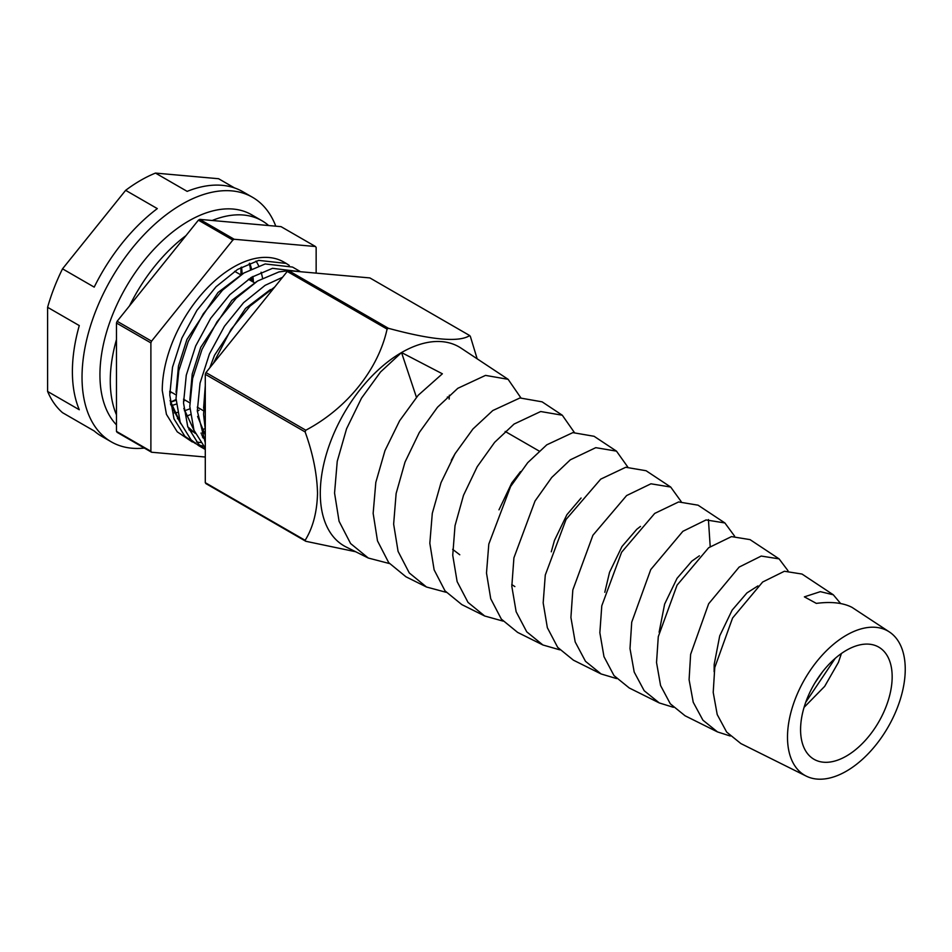 <?xml version="1.0" encoding="UTF-8"?>
<svg xmlns="http://www.w3.org/2000/svg" width="952" height="952" viewBox="0 0 952 952"><rect width="100%" height="100%" fill="white"/><g stroke="black" fill="none" stroke-linecap="round" stroke-linejoin="round"><path stroke-width="1.43" d="M256.029 261.074A91.535 52.848 -60 0 1 258.658 265.858M261.086 272.212A91.535 52.848 -60 0 1 262.562 278.174M249.733 263.24A91.535 52.848 -60 0 1 251.483 268.857M252.899 276.449A91.535 52.848 -60 0 1 253.399 282.137M116.465 424.866A125.628 72.531 -60 0 1 109.789 322.181A125.628 72.531 -60 0 1 188.758 220.959A125.628 72.531 -60 0 1 251.578 214.735L261.907 220.709A125.628 72.531 -60 0 1 268.642 225.529M116.465 414.846A125.628 72.531 -60 0 1 116.465 339.567M129.543 305.842A125.628 72.531 -60 0 1 186.009 235.596M185.224 400.209A91.535 52.848 -60 0 1 183.498 401.066M176.334 404.065A91.535 52.848 -60 0 1 171.36 405.576M212.177 220.495A125.628 72.531 -60 0 1 261.907 220.709M205.049 428.4A125.628 72.531 -60 0 1 202.348 430.125M189.888 408.789A91.535 52.848 -60 0 1 184.379 410.776M177.5 412.43A91.535 52.848 -60 0 1 174.133 412.87M144.347 448.059A141.205 81.527 -60 0 1 111.277 441.847A141.205 81.527 -60 0 1 89.631 328.702A141.205 81.527 -60 0 1 181.88 204.263A141.205 81.527 -60 0 1 252.482 197.266A141.205 81.527 -60 0 1 275.782 226.171M111.277 441.847L101.638 436.278A141.205 81.527 120 0 1 94.2 430.97L62.523 412.68A141.205 81.527 -60 0 1 47.6 391.45L79.278 409.741A141.205 81.527 120 0 1 79.278 325.584L47.6 307.306A141.205 81.527 -60 0 1 62.523 268.833L94.2 287.123A141.205 81.527 120 0 1 157.306 208.607L125.64 190.329A141.205 81.527 -60 0 1 140.563 180.416A141.205 81.527 -60 0 1 155.485 173.085L218.591 178.726L234.525 187.925M47.6 391.45L47.6 307.306M62.523 268.833L125.64 190.329M252.482 197.266L242.831 191.709A141.205 81.527 120 0 0 187.163 191.376L155.485 173.085M203.3 446.179L199.67 445.215M195.565 443.644L184.866 436.278L174.002 418.844L169.765 395.08L172.502 367.258L181.88 338.079L196.921 310.34L216.068 286.742L237.583 269.428L258.742 260.384L286.255 263.43L289.277 265.43M286.255 263.43L283.91 262.086A100.793 58.191 120 0 0 233.526 267.084A100.793 58.191 120 0 0 162.256 390.522L166.433 414.334L177.239 431.827L192.34 441.99M188.722 439.598L192.161 440.883M196.529 442.002L200.384 442.561M274.759 286.969L250.055 306.092L230.884 329.642L213.319 363.402M205.287 392.117L203.561 414.382L205.287 429.542M205.287 442.858L197.302 410.978L200.039 383.168L209.428 353.977L224.458 326.25L243.617 302.641L265.12 285.326L282.554 277.282M288.551 270.701L278.96 271.915L257.623 280.995L236.286 298.131L217.104 321.693L202.026 349.396L192.59 378.587L189.793 406.421L193.97 430.245L205.287 448.225M300.023 271.391L292.514 267.06L265.18 263.954L243.855 273.045L222.518 290.181L203.335 313.743L188.258 341.447L178.821 370.637L176.025 398.471L180.202 422.283L191.007 439.788L198.611 445.607L205.287 449.463L198.635 444.227L187.77 426.805L183.534 403.029L186.271 375.207L195.648 346.028L210.69 318.301L229.837 294.692L251.352 277.377L272.51 268.333L300.618 271.736M202.49 447.547L205.287 448.618M296.56 271.38L288.861 270.689M151.57 452.236L117.132 432.351A134.387 77.588 -60 0 1 116.465 431.387L116.465 323.014A134.387 77.588 -60 0 1 117.132 321.276L198.409 220.162A134.387 77.588 -60 0 1 199.087 219.769A134.387 77.588 -60 0 1 199.765 219.376L234.192 239.261A134.387 77.588 120 0 0 233.526 239.654A134.387 77.588 120 0 0 232.847 240.047L151.57 341.149A134.387 77.588 120 0 0 150.892 342.898L150.892 451.272A134.387 77.588 120 0 0 151.57 452.236L205.287 457.031M177.441 418.737A98.841 57.072 120 0 0 178.94 418.416M186.056 416.31A98.841 57.072 120 0 0 190.376 414.608M197.314 411.204A98.841 57.072 120 0 0 199.087 410.205M170.444 402.16L176.06 399.519M169.718 392.081L170.432 391.665M240.963 274.89L240.951 267.452M250.673 280.566L250.745 277.758M250.412 269.38L250.09 266.441M170.444 403.91L180.701 423.628M188.936 429.745L192.28 431.208M200.979 433.136L205.287 433.291M316.147 273.129L316.147 247.484A134.387 77.588 120 0 0 315.481 246.52L234.192 239.261M315.481 246.52L281.042 226.647L199.765 219.376M198.409 220.162L232.847 240.047M117.132 321.276L151.57 341.149M116.465 323.014L150.892 342.898M116.465 431.387L150.892 451.272M169.73 393.164L171.515 392.295M242.201 274.081L241.582 267.107M170.468 402.279L176.084 400.245M251.959 281.304L251.768 277.127M250.709 269.238L249.234 263.442M242.867 273.664L218.008 292.502L186.949 339.4L178.464 366.056L176.06 392.295M187.758 426.782L195.196 433.338M202.371 436.897L204.133 437.468M256.635 281.613L231.776 300.451L200.717 347.349L192.233 374.005L189.829 400.257M201.538 434.731L205.287 438.515M270.404 289.563L245.545 308.412L214.498 355.31L209.797 367.793M205.287 385.631L203.597 408.206M170.075 400.506L180.261 422.45M189.269 429.983L193.161 431.899M183.843 408.456L194.03 430.399M203.05 437.932L205.287 439.11M197.611 416.405L205.287 435.076M841.425 653.488L838.438 662.33L824.682 686.344L804.071 707.372M822.659 671.66L814.971 682.846M846.376 650.323A64.76 37.39 -60 0 1 878.755 647.122A64.76 37.39 -60 0 1 888.68 699.006A64.76 37.39 -60 0 1 846.376 756.078A64.76 37.39 -60 0 1 813.996 759.279A64.76 37.39 -60 0 1 804.059 707.395A64.76 37.39 -60 0 1 846.376 650.323M714.131 671.767L714.178 664.472L719.712 635.888L732.136 610.137L746.939 592.918L757.923 585.92M659.117 632.211L664.627 604.092L677.051 578.34L691.854 561.121L699.375 555.813M604.806 592.287L609.542 572.283L621.965 546.531L636.769 529.312L640.482 526.42M505.155 431.435L539.141 451.046M459.78 554.778L452.664 549.352M451.319 460.304L455.425 453.104M551.279 551.803L554.445 540.474L566.88 514.723L581.089 498.015M514.865 586.587L511.76 584.564M498.979 509.832L511.783 482.926L520.53 471.585M846.376 771.179A83.264 48.076 -60 0 1 806.249 776.118A83.264 48.076 -60 0 1 791.588 709.942A83.264 48.076 -60 0 1 846.376 635.222A83.264 48.076 -60 0 1 889.454 631.997A83.264 48.076 -60 0 1 900.354 699.161A83.264 48.076 -60 0 1 846.376 771.179M889.454 631.997L851.992 607.352C843.079 602.771 831.203 601.45 816.34 603.389L804.38 596.856L820.35 591.656L833.298 594.786L802.024 574.056L784.4 571.26L762.647 582.017L732.576 618.015L714.762 667.566L713.215 692.425L717.213 714.547L726.65 732.076L740.906 743.583L806.249 776.118M730.255 736.015L717.499 731.921L702.921 720.176L693.234 702.267L689.093 679.692L690.628 654.322L708.645 603.782L739.145 567.083L761.231 556.063L779.093 558.872L788.018 570.76M779.093 558.872L750.033 539.617L731.493 536.607L708.669 547.721L677.062 585.171L658.284 636.674L656.535 662.532L660.581 685.547L670.315 703.814L685.083 715.785L717.499 731.921M673.433 707.312L659.296 702.945L644.183 690.712L634.199 672.064L629.998 648.562L631.723 622.18L650.751 569.57L682.87 531.323L706.063 519.935L724.888 522.957L734.599 536.154M724.888 522.957L698.054 505.179L678.633 501.942L654.702 513.425L621.596 552.243L601.783 605.817L599.855 632.723L603.973 656.654L614.004 675.599L629.26 687.987L659.296 702.945M616.61 678.586L601.093 673.957L585.468 661.295L575.175 641.922L570.914 617.479L572.818 590.002L592.918 535.25L626.606 495.564L650.942 483.794L670.696 487.043L681.168 501.561M670.696 487.043L646.075 470.728L625.726 467.277L600.736 479.13L566.059 519.435L545.282 575.032L543.175 602.902L547.352 627.701L557.67 647.348L573.437 660.188L601.093 673.957M559.812 649.847L542.902 644.98L526.73 631.831L516.139 611.719L511.819 586.349L513.913 557.848L535.024 501.038L551.732 477.464L570.331 459.816L595.785 447.666L616.491 451.141L627.737 466.968M616.491 451.141L594.084 436.29L572.854 432.625L546.769 444.834L527.729 462.66L510.617 486.496L488.804 544.092L486.496 573.021L490.732 598.748L501.347 619.109L517.614 632.39L542.902 644.98M503.013 621.097L484.699 616.003L468.027 602.414L457.127 581.601L452.735 555.278L455.02 525.694L463.505 495.314L477.202 466.718L494.659 442.311L514.068 424.057L540.677 411.526L562.299 415.227L574.306 432.387M562.299 415.227L542.105 401.839L519.959 397.96L492.791 410.538L472.93 428.995L455.068 453.711L441.026 482.628L432.291 513.354L429.828 543.259L434.124 569.843L445.024 590.883L461.803 604.591L484.699 616.003M446.226 592.322L426.508 587.015L409.289 572.949L398.079 551.375L393.64 524.124L396.127 493.505L405.017 462.089L419.308 432.494L437.527 407.206L457.805 388.309L485.508 375.397L508.106 379.312L520.863 397.817M389.439 563.548L368.305 558.039L346.159 547.007A114.906 66.343 -60 0 1 320.288 493.291A114.906 66.343 -60 0 1 401.542 352.549L442.371 373.791L418.166 395.306L399.602 420.784L384.965 450.653L375.814 482.402L373.148 513.354L377.492 540.879L388.702 562.644L405.98 576.805L426.508 587.015M833.298 594.786L840.652 603.556M835.237 658.332L805.737 702.278M710.204 546.591L708.419 519.566M368.305 558.039L350.586 543.533L339.067 521.256L334.557 493.065L337.234 461.339L346.564 428.781L361.51 398.138L380.514 371.994L401.542 352.549A114.906 66.343 -60 0 1 461.006 348.111L508.106 379.312M477.166 358.821L470.395 336.532A134.387 77.588 -60 0 0 469.717 335.568C459.031 342.506 431.934 340.09 388.44 328.309A134.387 77.588 -60 0 0 387.083 329.094C378.337 369.186 347.349 408.206 305.806 430.209A134.387 77.588 -60 0 0 305.14 431.946C312.91 453.426 317.04 473.882 317.528 493.291C317.04 512.14 312.91 527.824 305.14 540.319A134.387 77.588 -60 0 0 305.806 541.283L355.667 551.743M449.142 399.09L449.332 395.199M305.806 541.283L205.965 483.64A134.387 77.588 -60 0 1 205.287 482.676L205.287 374.303A134.387 77.588 -60 0 1 205.965 372.565L305.806 430.209M205.287 374.303L305.14 431.946M205.287 482.676L305.14 540.319M205.965 372.565L287.242 271.451A134.387 77.588 -60 0 1 288.599 270.665L369.876 277.925L469.717 335.568M287.242 271.451L387.083 329.094M288.599 270.665L388.44 328.309M447.262 398.007L447.392 396.972M401.542 352.549L416.44 397.293M254.481 282.768L248.412 279.257M240.904 274.926L234.632 271.308M203.538 410.776L197.266 407.158M189.769 402.827L183.498 399.209M176.001 394.878L169.73 391.26"/></g></svg>
